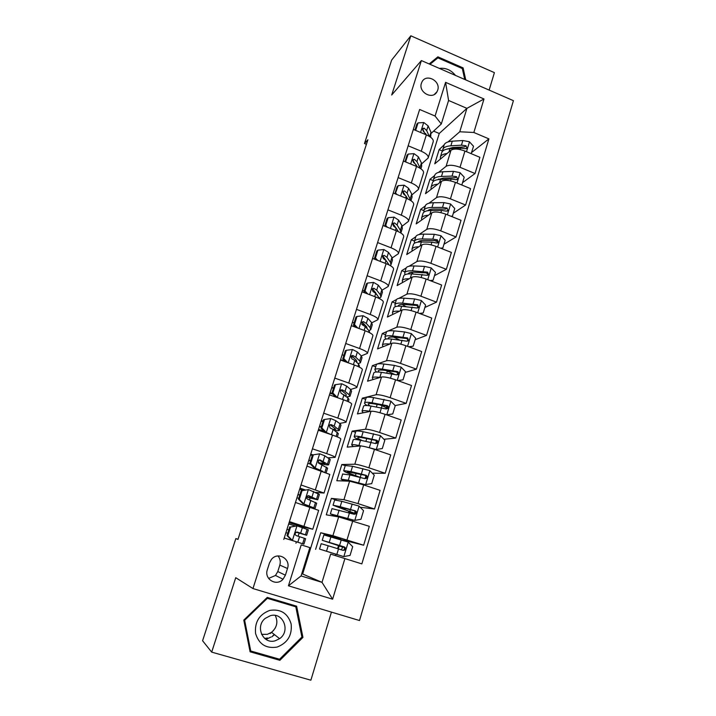 <?xml version="1.0" encoding="UTF-8"?>
<svg xmlns="http://www.w3.org/2000/svg" width="716" height="716" viewBox="0 0 716 716"><rect width="100%" height="100%" fill="white"/><g stroke="black" fill="none" stroke-linecap="round" stroke-linejoin="round"><path stroke-width="1.07" d="M421.429 83.208C418.055 92.337 432.75 100.285 437.037 91.693L437.682 90.207C441.047 81.033 426.217 73.104 421.993 81.875L421.429 83.208M265.976 639.406L270.827 637.088M489.135 90.1L494.407 72.638L410.823 35.8L391.634 60.117L364.48 143.531L366.413 144.319M359.504 620.53L513.417 100.679L421.393 60.565L252.963 588.561L359.504 620.53M252.963 588.561L235.734 577.696L211.685 652.124L310.878 680.2L331.445 612.108M238.016 539.255L235.85 538.584L237.954 539.425L367.899 139.754L364.48 143.531M285.398 575.19L287.492 568.495C291.009 558.865 277.79 551.284 271.48 559.357L269.476 562.964L267.345 569.676C263.864 579.11 276.546 586.78 283.035 579.226L285.398 575.19L277.781 571.565L279.822 565.112C280.779 561.666 280.171 558.614 277.996 555.947M344.906 558.587L332.618 599.194L288.432 585.804L301.203 544.885L309.858 547.597L301.069 575.933L322.003 582.35L330.64 554.112L361.84 563.895L488.894 138.868L471.656 152.463M309.858 547.597L301.203 544.885M283.787 539.434L419.639 109.485L435.068 116.037L445.585 82.34L483.989 98.987L473.849 132.487L488.894 138.868M211.685 652.124L202.583 640.739L235.85 538.584M410.823 35.8L391.688 95.013L421.393 60.565M301.776 573.65L322.003 582.35L332.618 599.194M302.671 573.928L439.239 133.489L466.922 108.349L448.583 100.473L441.298 123.975L431.336 133.221M408.165 145.796L421.268 151.228C426.387 153.537 428.687 155.793 428.168 157.985L421.769 163.776M398.114 177.604L411.333 182.974C416.506 185.256 418.86 187.413 418.395 189.445L412.076 194.743M387.92 209.86L401.264 215.167C406.491 217.404 408.89 219.463 408.478 221.334L402.24 226.113M377.583 242.563L391.052 247.808C396.333 250.009 398.794 251.96 398.436 253.661L392.252 257.912M367.111 275.732L380.706 280.905C386.04 283.062 388.546 284.905 388.242 286.436L382.12 290.141M356.478 309.366L370.208 314.467C375.596 316.588 378.164 318.316 377.914 319.667L371.81 322.809M345.703 343.483L359.557 348.513C364.999 350.589 367.63 352.2 367.442 353.364L361.32 355.915M334.766 378.084L348.755 383.042C354.259 385.074 356.944 386.568 356.819 387.544L350.607 389.468M323.677 413.195L337.8 418.072C343.367 420.05 346.114 421.438 346.043 422.207L339.608 423.451M312.418 448.816L326.684 453.613C332.305 455.546 335.115 456.799 335.115 457.372L328.161 457.819M300.997 484.956L324.026 493.047L315.631 492.384M309.536 499.84L310.064 498.157M289.407 521.633L312.776 529.24L301.176 526.529L289.076 522.68M295.941 543.229L296.388 541.815M298.151 536.195L299.127 533.08M300.989 527.128L301.176 526.529M439.239 133.489L433.601 131.118M361.84 563.895L330.64 554.112M315.604 549.387L320.741 532.74L332.913 535.684L363.647 545.225L340.404 539.434M336.43 500.054L331.356 498.399L326.281 514.822L338.668 516.898L369.322 526.323L363.647 545.225M331.356 498.399L343.94 499.687L358 503.599L374.513 508.995L360.157 507.241M345.237 465.677L341.818 464.532L336.815 480.731L349.614 481.179L363.674 484.911L380.098 490.362L374.513 508.995M341.818 464.532L354.805 464.21C357.382 464.38 362.063 465.579 368.865 467.79L385.208 473.285L372.311 473.204M355.53 432.285L352.147 431.122L347.206 447.106L360.399 445.961C363.003 446.014 367.684 447.151 374.45 449.371L390.712 454.911L385.208 473.285M352.147 431.122L365.527 429.233C368.149 429.179 372.83 430.262 379.57 432.491L395.76 438.076L383.919 439.284M365.679 399.34L362.332 398.168L357.454 413.929L371.04 411.244C373.689 411.074 378.37 412.103 385.083 414.331L401.193 419.97L395.76 438.076M362.332 398.168L376.088 394.749C378.764 394.471 383.445 395.456 390.13 397.693L406.16 403.377L395.107 405.587M375.703 366.843L372.383 365.643L367.577 381.198L381.53 377.01C384.224 376.625 388.904 377.547 395.554 379.793L411.512 385.521L406.16 403.377M372.383 365.643L386.506 360.748C389.227 360.255 393.907 361.132 400.53 363.388L416.417 369.152L405.283 372.418M385.584 334.766L382.29 333.558L377.556 348.907L391.867 343.259C394.614 342.651 399.286 343.483 405.882 345.739L421.697 351.547L416.417 369.152M382.29 333.558L386.738 331.615M388.206 330.971L396.78 327.221C399.546 326.514 404.218 327.301 410.796 329.566L426.53 335.41L415.146 339.724M395.339 303.119L392.082 301.892L387.401 317.036L402.07 309.965C404.862 309.16 409.525 309.894 416.068 312.158L431.73 318.056L426.53 335.41M392.082 301.892L396.458 299.601M398.803 298.384L406.912 294.151C409.722 293.247 414.394 293.936 420.91 296.209L436.5 302.143L424.883 307.468M404.97 271.883L401.739 270.639L397.12 285.586L412.13 277.137C414.958 276.125 419.621 276.761 426.118 279.043L441.629 285.022L436.5 302.143M401.739 270.639L406.178 267.972M409.051 266.254L416.909 261.537C419.764 260.436 424.418 261.027 430.889 263.309L446.337 269.323L434.487 275.642M414.475 241.059L411.27 239.797L406.706 254.547L422.046 244.756C424.928 243.547 429.582 244.093 436.026 246.385L451.393 252.435L446.337 269.323M411.27 239.797L415.808 236.745M419.066 234.544L426.763 229.362C429.663 228.073 434.317 228.574 440.734 230.865L456.038 236.96L443.965 244.237M423.845 210.62L420.677 209.349L416.175 223.911L431.838 212.804C434.755 211.417 439.409 211.873 445.791 214.174L461.023 220.295L456.038 236.96M420.677 209.349L425.304 205.922M428.893 203.263L436.491 197.625C439.427 196.148 444.072 196.56 450.436 198.869L465.606 205.027L453.317 213.243M433.18 180.611L429.958 179.295L425.519 193.669L441.495 181.291C444.448 179.716 449.093 180.083 455.43 182.392L470.528 188.594L465.606 205.027M429.958 179.295L434.684 175.492M438.55 172.386L446.086 166.318C449.057 164.653 453.702 164.984 460.012 167.293L475.048 173.532L462.545 182.652M442.479 151.022L439.132 149.626L434.746 163.821L451.017 150.199C454.016 148.445 458.652 148.731 464.944 151.049L479.899 157.314L475.048 173.532M439.132 149.626L444.135 144.829L442.506 151.246M448.046 141.911L459.753 131.78L466.922 108.349L483.989 98.987M340.333 539.676L340.53 539.023L320.741 532.74M335.473 555.616L335.894 554.229L338.059 554.909L319.533 549.065L326.505 551.231L328.188 545.762L343.215 550.389L344.951 550.013C345.909 548.707 345.676 547.668 344.271 546.899L322.236 540.294L340.449 546.272M337.594 548.653L338.516 545.637M398.159 374.504L396.807 374.898M387.213 407.171L385.638 407.494M295.457 502.489L318.647 510.356L312.785 529.222M305.311 489.905L299.986 488.169M348.567 512.647L348.978 511.278M306.958 466.098L329.808 474.431L324.044 492.993M312.794 454.812L310.735 454.123M318.289 430.226L332.484 435.068C338.077 437.029 340.852 438.344 340.816 439.024L335.142 457.291M323.113 421.16L321.35 420.552M329.458 394.874L343.519 399.796C349.05 401.801 351.762 403.242 351.663 404.119L346.079 422.091M333.567 388.045L331.812 387.428M391.178 372.785L386.005 370.557M340.467 360.032L354.393 365.026C359.862 367.075 362.52 368.642 362.359 369.716L356.863 387.392M343.054 355.082L342.141 354.751M399.6 339.93L398.839 339.653M351.323 325.682L365.115 330.747C370.53 332.842 373.125 334.524 372.902 335.786L367.496 353.185M362.028 291.815L375.685 296.961C381.046 299.1 383.579 300.89 383.302 302.331L377.985 319.452M372.571 258.431L386.103 263.64C391.41 265.815 393.89 267.712 393.558 269.332L388.323 286.194M382.979 225.504L396.378 230.776C401.631 232.995 404.066 235 403.672 236.79L398.517 253.392M393.236 193.034L406.518 198.377C411.718 200.632 414.09 202.735 413.651 204.695L408.567 221.038M403.359 161.011L416.515 166.416C421.661 168.708 423.988 170.918 423.487 173.03L418.493 189.122M473.849 132.487L459.753 131.78M413.338 129.426L426.378 134.885C431.471 137.212 433.744 139.522 433.198 141.795L428.275 157.636M441.298 123.975L435.068 116.037M301.069 575.933L288.432 585.804M445.585 82.34L448.583 100.473M268.598 578.421L275.499 575.458L277.781 571.565M302.94 637.383L296.621 606.183L267.265 597.404L243.789 620.092L250.099 651.802L279.884 660.313L302.94 637.383L301.821 636.596M465.749 79.906L463.109 67.904L437.879 56.833L429.17 63.957M294.383 605.978L294.285 605.485M278.238 658.845L279.884 660.313M434.415 60.717L437.879 56.833M462.348 68.673L463.109 67.904M290.589 527.03L297.122 525.875L290.589 527.03L287.805 535.837L292.513 540.544L303.906 544.151L284.234 538.02L300.255 543.005M292.513 540.544L300.246 543.005M297.122 525.875L308.363 529.849L306.672 535.255L297.4 532.086L295.619 532.641C294.858 533.966 295.082 534.95 296.29 535.604L305.598 538.709L303.906 544.151M294.974 525.911L288.673 523.969M289.774 526.824L287 535.604L287.805 535.837M291.689 540.294L287 535.604M285.926 532.668L287.751 533.232M286.973 529.33L288.799 529.903L286.991 529.294M296.2 532.194L306.672 535.273M296.997 532.015L303.02 534.136L296.263 532.158M334.533 543.981L344.172 547.454L342.642 547.051L341.487 549.852M338.122 548.814L339.277 545.986L340.44 546.308M331.812 552.895L343.689 556.601L350.061 555.41L352.684 546.693L348.092 542.057L323.892 534.924L322.236 540.294M343.689 556.601L326.505 551.231M331.794 552.931L335.885 554.265M334.444 544.285L325.834 541.421L343.17 546.594C344.638 547.319 344.897 548.358 343.94 549.727L344.951 550.013M321.189 543.695L328.188 545.762M302.054 490.657L308.524 489.583L302.054 490.657L299.315 499.338L303.987 504.037L313.823 507.85L314.995 508.548L313.626 508.378M303.987 504.037L310.341 507.295M308.524 489.583L319.39 494.452L317.752 499.714M303.172 490.254L299.655 489.198M301.212 490.585L298.483 499.231L299.315 499.338M303.128 503.921L298.483 499.231M306.609 497.19L317.725 499.795L308.802 495.732L307.003 496.304C306.305 497.593 306.538 498.56 307.71 499.204L316.669 503.187L315.022 508.485M296.952 497.772L298.76 498.327M297.945 494.604L299.762 495.168M307.987 495.696L314.109 498.658L306.654 497.002M299.816 495.007L297.999 494.452M313.366 454.803L319.766 453.81L313.366 454.803L310.663 463.359L315.291 468.058L322.889 471.388M315.291 468.058L314.396 468.067L318.602 469.956M319.766 453.81L324.858 455.85L330.273 459.547L328.671 464.675M312.301 455.439L310.493 454.902M312.48 454.866L309.786 463.395L310.663 463.359M314.396 468.067L309.786 463.395M318.674 463.18C324.616 464.693 327.937 465.239 328.626 464.818L320.043 459.905L318.235 460.486L318.969 463.324L327.588 468.157L326.21 472.596M307.817 463.359L310.574 464.183M308.766 460.361L310.574 460.907M320.043 459.905L319.041 459.949L325.037 463.691L318.164 462.679M310.663 460.63L308.856 460.084M339.438 430.128L340.995 425.134L340.046 423.765L335.849 420.74L330.837 418.547L324.509 419.478L321.842 427.908L326.424 432.589L331.445 434.71L333.137 429.403L338.355 433.619L337.334 436.885M326.424 432.589L325.592 432.715M322.979 421.608L321.18 421.08M324.509 419.478L323.587 419.657L320.938 428.061L321.842 427.908M325.44 432.661L320.938 428.061M318.539 429.421L323.704 430.889M319.443 426.584L321.233 427.121M334.462 430.316C337.343 430.772 338.981 430.781 339.375 430.334L334.184 426.047L331.123 424.588L329.306 425.17L330.067 427.962L333.137 429.403M331.123 424.588L330.085 424.776L335.813 429.206L333.11 429.385M321.359 426.718L319.569 426.19M345.425 508.342L345.005 509.72L354.545 513.256L352.961 513.068L352.379 513.721M348.996 512.763L349.632 511.985L351.064 512.164L333.047 505.21L340.172 506.695L341.818 501.325L334.658 500.001M338.328 516.845L333.96 514.992L354.653 520.398L360.962 519.279L363.549 510.687L359.002 506.06L341.818 501.325M354.653 520.398L330.38 513.864L337.254 516.666M345.005 509.72L336.618 506.328L354.08 510.669C355.512 511.34 355.789 512.352 354.912 513.694L355.959 513.855C356.837 512.567 356.586 511.555 355.217 510.821L340.172 506.695M332 508.628L354.169 514.267L355.959 513.855M345.47 481.036L344.638 480.266L350.643 481.179L364.408 484.669L371.702 483.667L374.262 475.2L369.751 470.582L352.567 466.277L345.282 465.534M365.464 484.714L348.289 480.239L341.085 479.147L344.002 480.982M342.66 474.037L349.918 474.923L364.981 478.655L366.789 478.207C367.603 476.945 367.344 475.961 366.01 475.263L350.938 471.567L343.716 470.609C343.528 471.271 346.812 472.837 353.579 475.308L357.365 476.677M356.156 473.204L355.422 475.621C349.82 473.571 347.099 472.274 347.26 471.737L364.838 475.254C366.234 475.88 366.529 476.856 365.715 478.181L366.789 478.207M355.422 475.621L360.157 477.339M375.139 449.603L382.299 448.565L384.823 440.215L380.348 435.605L363.164 431.721C358.788 430.889 356.335 430.764 355.816 431.345L355.754 431.542M375.623 440.394L376.41 441.208L375.694 443.571M376.124 449.532L367.362 447.223M361.41 445.996L358.94 445.486C354.572 444.591 352.138 444.403 351.637 444.913L353.355 446.569M358.976 446.086L355.226 446.408M353.167 439.928L353.23 439.749C353.731 439.212 356.174 439.373 360.551 440.242L375.632 443.553L377.466 443.079C378.227 441.835 377.95 440.877 376.643 440.215L361.562 436.939C357.186 436.089 354.742 435.937 354.232 436.491C353.91 437.136 355.7 438.326 359.611 440.063M362.251 440.591C358.985 439.141 357.481 438.147 357.749 437.61C358.179 437.154 360.22 437.279 363.871 437.986L375.435 440.331C376.813 440.922 377.117 441.87 376.356 443.177L377.466 443.079M350.061 396.064L351.574 391.196L350.715 389.567L346.678 386.121L341.765 383.785L335.491 384.644L332.868 392.959L337.415 397.631L338.677 398.096M341.156 390.041L340.646 389.943M333.504 388.233L331.723 387.723M335.491 384.644L334.542 384.948L331.929 393.236L332.868 392.959M335.616 397.031L331.929 393.236M346.705 396.87L349.981 396.324L349.104 394.731L345.04 391.357L342.042 389.781L340.234 390.354L341.004 393.102L348.083 397.998L348.969 399.564L348.307 401.685M329.969 393.272L332.752 394.077M342.042 389.781L340.968 390.095L345.694 393.863L346.437 395.196L345.21 395.644M331.991 393.299L330.13 392.762M386.586 414.859L392.744 413.955L395.232 405.712L390.793 401.121L373.618 397.64C369.223 396.959 366.744 396.995 366.171 397.765L366.091 398.024M379.963 404.862L382.058 405.721C385.101 406.983 386.524 407.887 386.354 408.433L386.192 408.97M386.631 414.85L385.306 414.412M370.369 411.378L369.456 411.217C365.07 410.474 362.6 410.447 362.045 411.145L363.173 412.801M367.943 411.852L365.509 412.335M392.744 413.955L386.649 414.886M363.54 406.294L363.612 406.053C364.175 405.328 366.655 405.328 371.04 406.053L386.13 408.952L387.983 408.451C388.699 407.225 388.412 406.294 387.132 405.65L372.043 402.795C367.648 402.088 365.169 402.106 364.605 402.84C364.283 403.439 365.16 404.343 367.245 405.56M369.671 405.838L368.096 403.958C368.57 403.341 370.637 403.323 374.298 403.922L385.897 405.909C387.24 406.464 387.562 407.377 386.846 408.666L387.983 408.451M269.78 610.399C259.264 614.382 254.529 622.079 255.576 633.508C258.959 644.319 266.146 648.839 277.137 647.067C287.59 642.968 292.262 635.262 291.144 623.967C287.823 613.281 280.708 608.761 269.78 610.399M270.308 615.715L265.215 618.4C254.78 626.482 263.049 644.758 275.329 640.748L279.607 638.663C290.893 631.073 283.044 611.697 270.308 615.715M261.573 634.367L267.408 634.313L271.543 632.309C277.002 627.485 278.247 621.873 275.266 615.465M274.523 634.662L271.838 636.855M267.122 597.547L293.426 605.405L295.798 606.81L301.91 637.034L279.58 659.23L250.734 650.987L244.63 620.289L267.354 598.316L295.798 606.81M249.741 650.012L250.734 650.987M244.075 619.823L244.63 620.289M266.737 597.923L267.354 598.316M275.365 627.86L273.217 630.841M271.65 632.398L270.209 633.544M455.448 75.413C451.08 69.998 445.728 67.662 439.391 68.405M430.003 64.315L437.888 57.871L462.33 68.584L464.72 79.449M346.32 350.303L345.345 350.733L342.767 358.904L343.734 358.501L346.32 350.303L352.523 349.515L357.365 351.995L361.24 355.834L362.01 357.723L360.533 362.466M353.23 357.221L350.706 356.863M343.895 355.315L342.123 354.814M343.734 358.501L347.716 362.627M345.649 361.884L342.767 358.904M358.072 363.612L360.434 362.779L359.647 360.936L355.754 357.15L352.809 355.458L351.001 356.022L351.78 358.734L354.724 360.416L358.644 364.158L359.432 365.974L359.119 366.995M352.809 355.458L351.699 355.906L356.246 360.112L356.917 361.661L356.443 362.054M344.7 360.909L340.548 359.781M356.998 316.454L355.986 316.991L353.444 325.046L354.447 324.536L356.998 316.454L363.137 315.729L367.899 318.343L371.613 322.576L372.293 324.706L370.861 329.324M364.659 324.625L361.822 324.402M354.143 322.835L352.379 322.343M354.447 324.536L357.848 328.08M355.548 327.23L353.444 325.046M368.964 330.676L370.745 329.691L370.047 327.597L366.306 323.426L363.424 321.618L361.625 322.173L362.412 324.849L365.294 326.648L369.053 330.783L369.787 332.797M363.424 321.618L362.287 322.191L366.655 326.827L367.174 328.707M367.523 283.071L366.485 283.724L363.979 291.663L365.017 291.036L367.523 283.071L373.609 282.408L378.281 285.156L381.852 289.765L382.442 292.137L381.046 296.639M375.605 292.334L374.575 292.37M364.256 290.794L362.502 290.311M365.017 291.036L367.845 294.007M365.303 293.05L363.979 291.663M379.516 298.107L380.912 297.059L380.303 294.724L376.714 290.168L373.895 288.253L372.096 288.799L372.893 291.43L375.721 293.345L379.936 298.867M373.895 288.253L372.723 288.951L377.556 295.61M377.914 250.153L376.84 250.913L374.37 258.745L375.435 258.011L377.914 250.153L383.928 249.553L388.528 252.426L391.947 257.402L392.457 260.015L391.097 264.392M375.435 258.011L377.699 260.4M374.933 259.335L374.37 258.745M390.318 265.609L390.945 264.866L390.417 262.298L386.98 257.375L384.215 255.344L382.434 255.872L383.23 258.485L386.005 260.499L389.173 264.992M384.215 255.344L383.015 256.167L387.598 262.763M384.725 226.193L385.709 225.433L388.153 217.682L394.113 217.145L398.633 220.143L401.9 225.477L402.338 228.315L401.005 232.584M385.709 225.433L387.41 227.249M388.153 217.682L387.052 218.55L384.653 226.158M400.879 233.022L400.396 230.301L397.103 225.021L394.4 222.891L392.628 223.401L393.424 225.988L396.136 228.109L398.365 231.635M394.4 222.891L393.165 223.822L395.742 227.616M397.693 380.563L403.045 379.82L405.498 371.702L401.094 367.111L394.391 365.402L383.928 364.032C379.525 363.495 377.01 363.692 376.374 364.65L376.285 364.954M385.888 370.494L394.292 374.244M380.044 377.457L379.82 377.421C375.426 376.822 372.92 376.965 372.311 377.842L373.099 379.543M376.84 378.415L376.213 378.603M403.045 379.82L398.007 380.67M373.77 373.108L373.859 372.821C374.477 371.908 376.983 371.747 381.386 372.329L396.485 374.826L398.347 374.307C399.018 373.108 398.723 372.195 397.47 371.577L382.371 369.116C377.967 368.552 375.452 368.731 374.835 369.653L376.294 372.007M378.764 372.043L378.299 370.763C378.827 369.993 380.921 369.841 384.59 370.324L396.208 371.962C397.532 372.481 397.854 373.376 397.183 374.647L398.347 374.307M408.639 346.75L413.204 346.168L415.62 338.158L411.261 333.575L404.576 331.938L394.095 330.89C389.683 330.479 387.132 330.846 386.452 331.973L386.345 332.322M393.558 337.075L399.421 339.912M389.808 344.065C385.539 343.644 383.078 343.949 382.434 344.987L382.988 346.759M413.204 346.168L409.203 346.956M383.857 340.377L383.964 340.037C384.635 338.945 387.177 338.623 391.58 339.071L406.697 341.174L408.567 340.637L407.664 337.97L392.556 335.902C388.144 335.473 385.602 335.804 384.931 336.905L385.763 339.071M388.385 338.874L388.367 338.015C388.931 337.102 391.052 336.815 394.731 337.182L406.375 338.48C407.673 338.972 408.013 339.84 407.377 341.093L408.567 340.637M419.433 313.429L423.219 312.973L425.599 305.079L421.276 300.505L414.627 298.939L404.119 298.196C399.698 297.919 397.12 298.438 396.387 299.736L396.261 300.138M402.177 304.425L405.847 306.591M399.555 311.183C395.474 310.932 393.093 311.406 392.431 312.579L392.807 314.431M423.219 312.973L420.229 313.724M393.818 308.077L393.934 307.692C394.65 306.43 397.228 305.956 401.649 306.26L416.766 307.987L418.636 307.441L417.723 304.828L402.607 303.137C398.185 302.841 395.608 303.333 394.883 304.604L395.348 306.654M398.194 306.188L398.302 305.714C398.91 304.649 401.058 304.246 404.746 304.497L416.399 305.464C417.679 305.929 418.028 306.779 417.428 308.005L418.636 307.441M430.074 280.565L433.099 280.233L435.453 272.447L431.157 267.882L424.534 266.397L414.009 265.949C409.579 265.797 406.974 266.459 406.187 267.927L406.053 268.384M411.172 272.357L413.383 273.995M409.239 278.757C405.301 278.685 402.983 279.294 402.285 280.6L402.526 282.543M433.099 280.233L431.113 280.967M403.636 276.215L403.77 275.776C404.54 274.353 407.144 273.727 411.575 273.906L426.7 275.257L428.571 274.702L427.64 272.143L412.514 270.818C408.084 270.657 405.48 271.292 404.71 272.733L404.925 274.711M408.057 273.951L408.102 273.834C408.747 272.635 410.921 272.107 414.618 272.25L426.288 272.894L427.559 273.951M440.564 248.175L442.846 247.942L445.164 240.263L440.913 235.707L434.308 234.284L423.774 234.132C419.334 234.105 416.694 234.911 415.862 236.54L415.71 237.041M420.292 240.791L421.581 241.981M418.851 246.796C415.012 246.868 412.738 247.62 412.013 249.043L412.148 251.083M413.329 244.774L413.481 244.29C414.296 242.697 416.927 241.927 421.366 241.981L431.9 242.205L436.491 242.975L438.371 242.411L437.431 239.896L432.831 239.135L422.297 238.938C417.858 238.893 415.226 239.681 414.403 241.283L414.457 243.216M417.911 242.133C418.762 240.961 420.91 240.388 424.355 240.433L434.889 240.648L437.279 241.722M442.846 247.942L441.7 248.622M395.214 193.83L398.248 185.659L404.155 185.184L408.603 188.299L411.727 193.982L412.085 197.043L410.957 200.677M395.841 193.302L397.004 194.546M398.248 185.659L397.129 186.625L394.892 193.705M410.832 200.587L407.091 193.114L404.442 190.877L402.678 191.378L403.484 193.929L406.142 196.157L407.673 198.869M404.442 190.877L403.18 191.924L405.131 195.029M450.91 216.232L452.458 216.089L454.75 208.508L450.525 203.971L443.956 202.61L433.404 202.735C428.956 202.834 426.288 203.783 425.411 205.573L425.241 206.119M429.448 209.69L430.137 210.504M428.365 215.265C424.615 215.48 422.359 216.357 421.608 217.915L421.652 220.036M422.887 213.744L423.058 213.216C423.926 211.462 426.575 210.549 431.023 210.477L441.575 210.423L446.158 211.131L448.028 210.549L447.079 208.088L442.497 207.398L431.945 207.479C427.497 207.559 424.839 208.49 423.97 210.253L423.908 212.151M427.729 210.728C428.786 209.645 430.862 209.081 433.968 209.045L445.674 209.072L447.079 208.088M452.458 216.089L451.742 216.563M405.525 161.897L408.21 154.065L414.063 153.654L418.43 156.885L421.42 162.908L421.706 166.184L420.892 168.77M405.838 161.61L406.464 162.281M408.21 154.065L407.064 155.139L404.996 161.682M420.274 168.341L416.945 161.628L414.349 159.301L412.595 159.775L413.4 162.308L416.005 164.635L417.016 166.631M414.349 159.301L413.06 160.456L414.609 163.105M461.113 184.728L461.945 184.656L464.201 177.174L460.012 172.645L453.47 171.357L442.9 171.759C438.443 171.983 435.758 173.057 434.836 174.999L434.657 175.59M438.586 179.018L438.908 179.51M437.78 184.173C434.093 184.504 431.864 185.516 431.077 187.18L431.041 189.391M432.33 183.126L432.509 182.544C433.422 180.638 436.107 179.591 440.555 179.403L451.125 179.072L455.689 179.707L457.56 179.125L456.602 176.709L452.029 176.082L441.468 176.44C437.011 176.646 434.326 177.702 433.413 179.626L433.261 181.497M437.503 179.698L443.455 178.069L455.17 177.792L456.602 176.709M415.647 130.393L418.046 122.91L423.836 122.543L428.132 125.891L430.987 132.245L430.701 137.302M418.046 122.91L416.873 124.074L414.967 130.106M429.305 136.362L426.664 130.572L424.123 128.146L422.386 128.603L423.192 131.118L426.36 134.876L421.268 151.228M424.123 128.146L422.798 129.408L424.06 131.699M471.173 153.654L473.527 146.27L469.374 141.75L462.858 140.524L452.279 141.186C447.813 141.526 445.101 142.744 444.135 144.829M447.088 153.493C443.464 153.949 441.235 155.068 440.43 156.858L440.322 159.158M441.647 152.902L441.844 152.275C442.792 150.226 445.504 149.044 449.961 148.731L460.54 148.131L465.105 148.704L466.966 148.123L466 145.751L461.444 145.178L450.865 145.804C446.399 146.127 443.687 147.326 442.73 149.393M447.214 149.062L452.816 147.496L464.541 146.941L466 145.751M338.668 516.898L332.913 535.684M349.614 481.179L343.94 499.687M360.399 445.961L354.805 464.21M371.04 411.244L365.527 429.233M381.53 377.01L376.088 394.749M391.867 343.259L386.506 360.748M402.07 309.965L396.78 327.221M412.13 277.137L406.912 294.151M422.046 244.756L416.909 261.537M431.838 212.804L426.763 229.362M441.495 181.291L436.491 197.625M451.017 150.199L446.086 166.318M352.737 520.971L346.983 539.927M309.939 507.161L303.969 526.26M321.296 470.851L315.407 489.663M363.674 484.911L358 503.599M332.484 435.068L326.684 453.613M374.45 449.371L368.865 467.79M343.519 399.796L337.8 418.072M385.083 414.331L379.57 432.491M354.393 365.026L348.755 383.042M395.554 379.793L390.13 397.693M365.115 330.747L359.557 348.513M405.882 345.739L400.53 363.388M375.685 296.961L370.208 314.467M416.068 312.158L410.796 329.566M386.103 263.64L380.706 280.905M426.118 279.043L420.91 296.209M396.378 230.776L391.052 247.808M436.026 246.385L430.889 263.309M406.518 198.377L401.264 215.167M445.791 214.174L440.734 230.865M416.515 166.416L411.333 182.974M455.43 182.392L450.436 198.869M464.944 151.049L460.012 167.293M279.822 565.112L287.492 568.495M296.961 525.911L292.397 540.428M304.336 538.253L302.626 543.739M307.119 529.321L305.419 534.789M299.565 536.66L297.82 542.218M302.394 527.611L300.657 533.152M339.277 545.986L342.642 547.051M343.85 556.574L348.209 542.173M329.244 542.316L330.917 536.875M339.572 545.449L341.246 539.945M336.824 554.452L338.507 548.93M343.17 546.594L344.271 546.899M308.363 489.61L303.87 503.921M315.505 502.435L313.823 507.85M318.253 493.637L316.57 499.025M310.914 500.386L309.205 505.872M313.706 491.471L311.997 496.931M308.131 495.669L308.802 495.732M319.605 453.837L315.174 467.942M326.523 467.127L324.966 472.13M329.226 458.455L327.57 463.771M322.111 464.639L320.419 470.045M324.858 455.85L323.176 461.238M330.685 418.574L326.317 432.473M337.379 432.321L336.108 436.384M340.046 423.765L338.417 429.009M335.849 420.74L334.184 426.047M349.632 511.985L352.961 513.068M354.814 520.371L359.11 506.176M350.41 509.676L349.891 511.385M347.716 518.509L347.466 519.324M342.74 517.131L342.508 517.865M337.478 515.484L339.124 510.087M350.527 509.461L352.183 504.037M347.824 518.339L349.48 512.889M354.08 510.669L355.217 510.821M365.625 484.687L369.859 470.698M350.938 471.567L352.567 466.277M361.159 474.368L360.246 477.357M348.289 480.239L349.918 474.923M361.329 473.983L362.958 468.64M358.662 482.736L360.3 477.366M364.838 475.254L366.01 475.263M376.276 449.514L380.456 435.722M361.562 436.939L363.164 431.721M366.744 438.559L365.903 441.325M371.756 439.561L370.906 442.336M358.94 445.486L360.551 440.242M371.98 439.015L373.582 433.735M369.349 447.634L370.96 442.345M375.435 440.331L376.643 440.215M341.604 383.812L337.299 397.514M348.083 397.998L347.099 401.157M350.715 389.567L349.104 394.731M344.011 394.659L342.517 399.439M346.678 386.121L345.04 391.357M386.783 414.832L390.909 401.228M372.043 402.795L373.618 397.64M377.18 404.406L376.401 406.957M382.058 405.721L381.422 407.807M369.456 411.217L371.04 406.053M382.478 404.531L384.062 399.331M379.981 412.738L381.476 407.816M385.897 405.909L387.132 405.65M265.045 638.753L267.328 638.305M267.471 637.956L264.678 638.448M352.37 349.533L348.2 362.806M358.644 364.158L357.928 366.44M361.24 355.834L359.647 360.936M354.724 360.416L353.4 364.668M357.365 351.995L355.754 357.15M362.985 315.747L358.985 328.492M369.053 330.783L368.615 332.206M371.613 322.576L370.047 327.597M365.294 326.648L364.131 330.389M367.899 318.343L366.306 323.426M373.457 282.426L369.608 294.67M379.328 297.856L379.14 298.456M381.852 289.765L380.303 294.724M375.721 293.345L374.71 296.585M378.281 285.156L376.714 290.168M383.785 249.571L380.089 261.322M391.947 257.402L390.417 262.298M386.005 260.499L385.136 263.264M388.528 252.426L386.98 257.375M393.961 217.163L390.426 228.431M401.9 225.477L400.396 230.301M396.136 228.109L395.42 230.4M398.633 220.143L397.103 225.021M397.219 380.393L401.211 367.227M382.371 369.116L383.928 364.032M387.347 371.148L386.756 373.072M391.983 373.125L391.786 373.761M379.82 377.421L381.386 372.329M392.833 370.53L394.391 365.402M390.489 378.209L391.84 373.77M396.208 371.962L397.47 371.577M407.538 346.347L411.369 333.692M392.556 335.902L394.095 330.89M397.192 338.91L396.968 339.653M390.086 343.957L391.58 339.071M403.036 336.994L404.576 331.938M400.853 344.172L402.061 340.198M406.375 338.48L407.664 337.97M417.705 312.776L421.384 300.622M402.607 303.137L404.119 298.196M400.244 310.851L401.649 306.26M413.105 303.924L414.627 298.939M411.074 310.601L412.148 307.083M416.399 305.464L417.723 304.828M427.738 279.67L431.265 267.999M412.514 270.818L414.009 265.949M410.259 278.193L411.575 273.906M423.04 271.31L424.534 266.397M421.151 277.495L422.091 274.425M426.288 272.894L427.64 272.143M437.628 247.02L441.02 235.824M422.297 238.938L423.774 234.132M420.14 245.973L421.366 241.981M432.831 239.135L434.308 234.284M431.095 244.854L431.9 242.205M436.044 240.764L437.431 239.896M404.003 185.193L400.611 195.996M411.727 193.982L410.241 198.744M406.142 196.157L405.569 197.992M408.603 188.299L407.091 193.114M447.384 214.809L450.632 204.078M431.945 207.479L433.404 202.735M429.886 214.191L431.023 210.477M442.497 207.398L443.956 202.61M440.895 212.652L441.575 210.423M413.911 153.663L410.662 164.009M421.42 162.908L419.961 167.607M416.005 164.635L415.575 166.023M418.43 156.885L416.945 161.628M457.005 183.045L460.12 172.762M441.468 176.44L442.9 171.759M439.508 182.84L440.555 179.403M452.029 176.082L453.47 171.357M450.57 180.88L451.125 179.072M423.684 122.552L420.578 132.46M430.987 132.245L429.636 136.568M425.743 133.534L425.438 134.492M428.132 125.891L426.664 130.572M466.501 151.703L469.481 141.858M450.865 145.804L452.279 141.186M448.995 151.899L449.961 148.731M461.444 145.178L462.858 140.524M460.111 149.546L460.54 148.131M434.424 94.378L437.037 91.693M275.499 575.458L283.035 579.226M321.189 543.686L319.533 549.065M334.685 499.92L333.047 505.21M354.554 513.22L355.118 511.376M352.254 520.818L352.541 519.879M332.018 508.557L330.38 513.864M345.327 465.391L343.716 470.609M365.062 478.61L365.867 475.943M342.695 473.911L341.085 479.147M355.816 431.345L354.232 436.491M353.23 439.749L351.637 444.913M366.171 397.765L364.605 402.84M363.612 406.053L362.045 411.145M272.868 635.665L274.335 634.519M271.543 632.309L279.607 638.663M376.374 364.65L374.835 369.653M373.859 372.821L372.311 377.842M386.452 331.973L384.931 336.905M383.964 340.037L382.434 344.987M396.387 299.736L394.883 304.604M393.934 307.692L392.431 312.579M406.187 267.927L404.71 272.733M403.77 275.776L402.285 280.6M427.407 275.338L428.571 274.702M415.862 236.54L414.403 241.283M413.481 244.29L412.013 249.043M437.36 243.028L438.371 242.411M425.411 205.573L423.97 210.253M423.058 213.216L421.608 217.915M447.16 211.148L448.028 210.549M434.836 174.999L433.413 179.626M432.509 182.544L431.077 187.18M456.799 179.698L457.56 179.125M441.844 152.275L440.43 156.858M466.304 148.66L466.966 148.123"/></g></svg>
